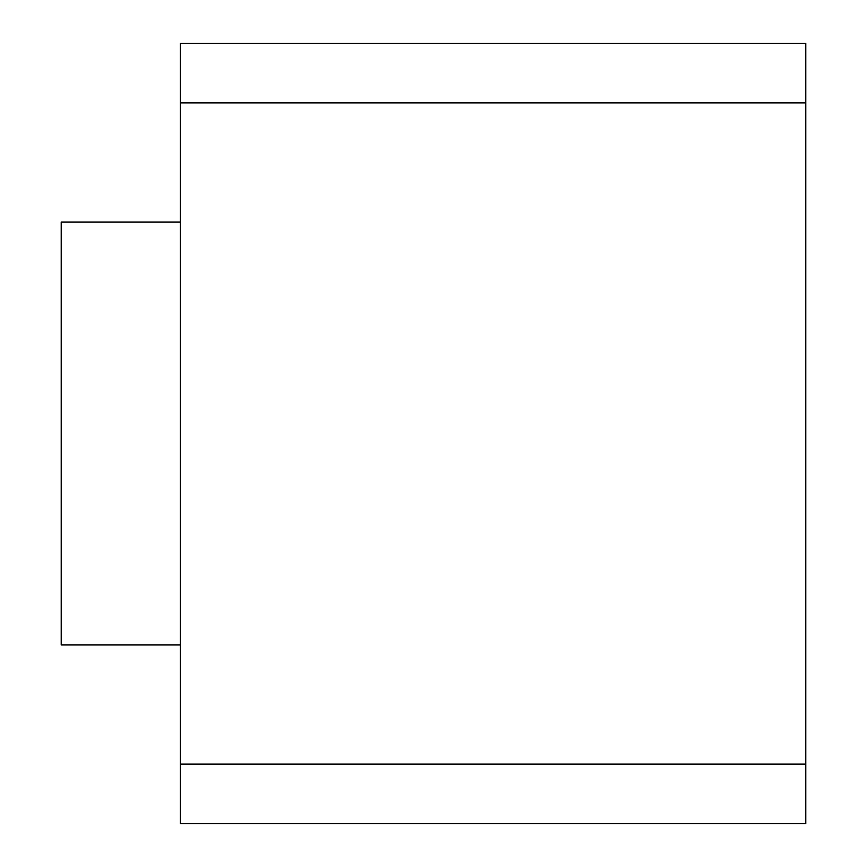 <?xml version="1.0" encoding="UTF-8"?>
<svg xmlns="http://www.w3.org/2000/svg" width="867" height="867" viewBox="0 0 867 867"><rect width="100%" height="100%" fill="white"/><g stroke="black" fill="none" stroke-linecap="round" stroke-linejoin="round"><path stroke-width="1.3" d="M180.347 102.913L180.347 43.35L805.779 43.35L805.779 102.913L180.347 102.913L180.347 764.087L805.779 764.087L805.779 823.65L180.347 823.65L180.347 764.087M805.779 102.913L805.779 764.087M61.221 644.95L61.221 222.05L180.347 222.05L180.347 644.95L61.221 644.95"/></g></svg>
